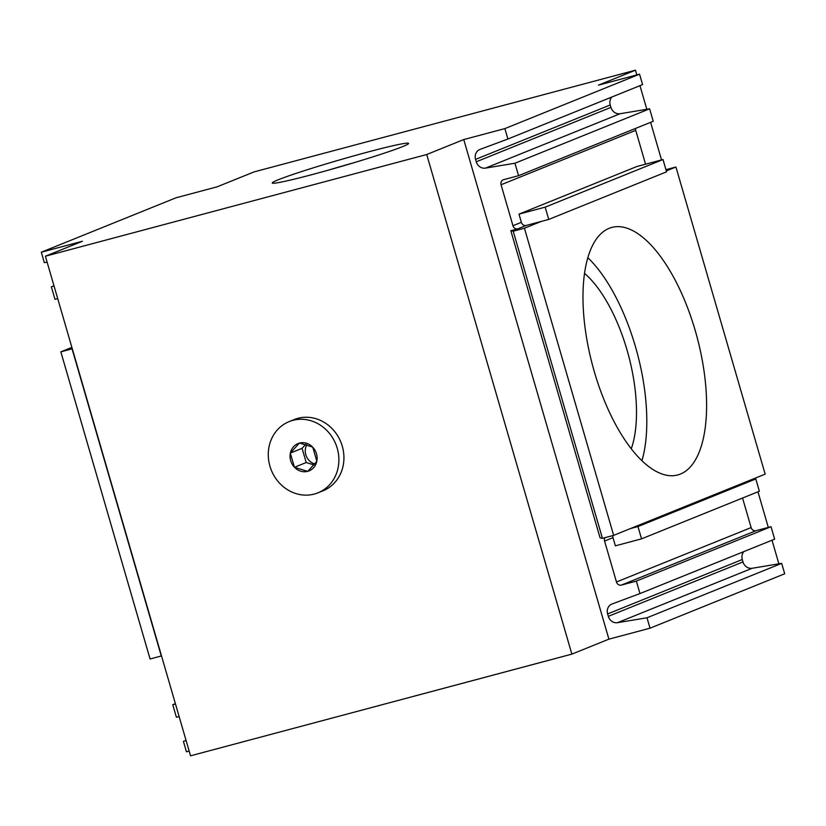 <?xml version="1.0" encoding="UTF-8"?>
<svg xmlns="http://www.w3.org/2000/svg" width="826" height="826" viewBox="0 0 826 826"><rect width="100%" height="100%" fill="white"/><g stroke="black" fill="none" stroke-linecap="round" stroke-linejoin="round"><path stroke-width="1.24" d="M41.3 252.219L175.969 197.806L217.093 186.841L254.129 171.88L635.462 70.189L598.427 85.15L639.551 74.185L504.882 128.598L463.758 139.563L426.722 154.524L45.389 256.215L82.424 241.254L41.3 252.219L44.325 262.637L47.123 262.172M53.979 285.786L51.357 286.849L54.981 299.311L57.696 298.589M175.391 703.659L172.768 704.723L176.382 717.185L179.18 716.72M186.046 740.344L183.424 741.397L186.449 751.815L189.164 751.092M54 285.858L51.357 286.849M172.768 704.723L175.484 704M186.067 740.416L183.424 741.397M514.949 163.228L649.618 108.815L653.232 121.277L518.563 175.69L514.949 163.228L485.451 168.122A8.539 7.723 -112 0 1 476.261 161.782L475.559 159.387A8.539 7.723 -112 0 1 479.844 149.485A8.539 7.723 -112 0 1 480.02 149.413L507.907 139.016L504.882 128.598M639.551 74.185L642.576 84.603L507.907 139.016M774.643 539.151L639.974 593.564L636.35 581.101L771.019 526.689L774.643 539.151M647.006 617.776L781.675 563.363L784.7 573.781L650.031 628.194L647.006 617.776L617.518 622.68A8.539 7.723 -112 0 1 608.318 616.341L607.626 613.945A8.539 7.723 -112 0 1 611.901 604.033A8.539 7.723 -112 0 1 612.076 603.971L639.974 593.564M649.618 108.815L620.12 113.72A8.539 7.723 68 0 1 610.93 107.38L476.261 161.782M645.56 164.188L635.731 130.353A4.264 3.862 68 0 1 635.597 128.402M771.019 526.689L756.069 530.674A4.264 3.862 68 0 1 751.133 527.577L742.553 498.037M781.675 563.363L752.187 568.267A8.539 7.723 68 0 1 742.987 561.928L742.295 559.532A8.539 7.723 68 0 1 743.834 551.603M610.93 107.38L610.228 104.985A8.539 7.723 68 0 1 611.767 97.045M650.031 628.194L608.907 639.159L463.758 139.563M604.911 537.695A4.264 3.862 -112 0 0 604.57 541.04L616.464 581.989A4.264 3.862 -112 0 0 621.389 585.087L636.35 581.101M666.303 170.91L675.926 167.017L765.155 474.145L613.656 535.362L602.443 538.356L600.068 537.829L510.829 230.702L517.892 228.812A4.264 3.862 -112 0 1 512.956 225.715L501.062 184.766A4.264 3.862 -112 0 1 503.612 179.676L518.563 175.69M631.291 448.735A106.73 45.11 75.1 0 0 584.509 273.313M613.656 535.362L524.427 228.234L541.257 221.43L526.307 225.415A4.264 3.862 68 0 1 521.371 222.318L518.996 214.13L636.836 166.522L662.999 159.542L666.572 171.829L548.732 219.437L545.17 207.15L662.999 159.542M524.427 228.234L513.214 231.218L510.829 230.702M665.952 169.681L675.926 167.017M748.325 480.949L755.8 478.956L759.373 491.243L641.534 538.851L615.37 545.831L612.985 537.643A4.264 3.862 68 0 1 612.871 535.568M402.582 146.625A70.974 3.366 -16.2 0 0 408.55 143.579A70.974 3.366 -16.2 0 0 339.486 159.965A70.974 3.366 -16.2 0 0 272.394 183.135A70.974 3.366 -16.2 0 0 328.159 170.197A70.974 3.366 -16.2 0 0 402.582 146.625M72.285 348.789L60.845 351.855L150.074 658.983L161.287 655.989L72.058 348.861M602.443 538.356L513.214 231.218M608.907 639.159L571.871 654.12L190.538 755.811L45.389 256.215M594.286 371.597A128.071 54.124 75.1 0 0 677.795 474.94A128.071 54.124 75.1 0 0 697.092 337.245A128.071 54.124 75.1 0 0 611.787 227.439A128.071 54.124 75.1 0 0 594.286 371.597M71.883 347.395L60.845 351.855M426.722 154.524L571.871 654.12M778.877 563.828L772.021 540.214M768.304 527.411L757.958 491.811M754.334 479.348L754.117 478.605M661.533 159.934L650.609 122.341M646.82 109.28L639.954 85.656M636.836 74.908L635.462 70.189M641.957 460.681A128.071 54.124 75.1 0 0 587.813 257.65M630.486 528.557L637.961 526.565L755.8 478.956M641.534 538.851L637.961 526.565M541.257 221.43L548.732 219.437M518.996 214.13L545.17 207.15M354.178 162.65A64.655 3.067 -16.2 0 0 328.521 170.104M299.384 443.108L299.57 443.056A14.734 13.33 -112 0 1 312.631 447.093L312.765 447.238A14.734 13.33 -112 0 1 316.823 461.197L316.781 461.393A14.734 13.33 -112 0 1 307.778 471.316L307.592 471.357A14.734 13.33 -112 0 1 294.531 467.33L294.397 467.175A14.734 13.33 -112 0 1 290.339 453.226L290.38 453.02A14.734 13.33 -112 0 1 299.384 443.108L290.38 453.02M269.937 466.184A38.419 34.775 -112 0 0 317.979 492.833A38.419 34.775 -112 0 0 335.821 444.181A38.419 34.775 -112 0 0 289.183 421.58A38.419 34.775 -112 0 0 269.937 466.184M290.339 453.226L294.397 467.175M312.631 447.093L299.57 443.056M316.823 461.197L312.765 447.238M307.778 471.316L316.781 461.393M294.531 467.33L307.592 471.357M317.979 492.833L323.028 490.789A38.419 34.775 -112 0 0 340.87 442.137A38.419 34.775 -112 0 0 294.242 419.546L289.183 421.58M314.014 464.945L306.209 462.529L294.428 467.289M306.209 462.529L302.089 448.342L290.308 453.102M302.089 448.342L305.651 444.419M306.828 444.76A12.803 11.595 -112 0 0 305.837 454.754A12.803 11.595 -112 0 0 314.809 463.985M521.371 222.318L512.956 225.715M526.307 225.415L517.892 228.812M635.731 130.353L501.062 184.766M612.985 537.643L604.57 541.04M751.133 527.577L616.464 581.989M756.069 530.674L621.389 585.087M752.187 568.267L617.518 622.68M742.295 559.532L607.626 613.945M742.987 561.928L608.318 616.341M620.12 113.72L485.451 168.122M610.228 104.985L475.559 159.387"/></g></svg>
